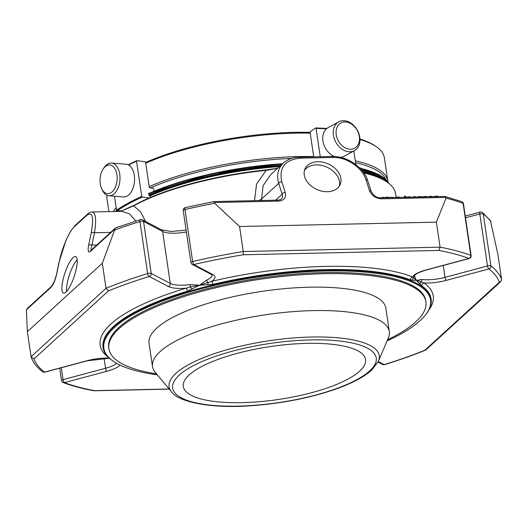 <?xml version="1.0" encoding="UTF-8"?>
<svg xmlns="http://www.w3.org/2000/svg" width="528" height="528" viewBox="0 0 528 528"><rect width="100%" height="100%" fill="white"/><g stroke="black" fill="none" stroke-linecap="round" stroke-linejoin="round"><path stroke-width="0.79" d="M306.907 343.378A92.129 26.763 171.6 0 0 183.302 386.476A92.129 26.763 171.6 0 0 241.976 402.659A92.129 26.763 171.6 0 0 365.587 359.561A92.129 26.763 171.6 0 0 306.907 343.378M102.683 169.778A14.381 8.534 94.5 0 1 103.099 169.105A14.381 8.534 94.5 0 1 115.335 169.488A14.381 8.534 94.5 0 1 113.711 190.047A14.381 8.534 94.5 0 1 101.567 188.496A14.381 8.534 94.5 0 1 102.683 169.778M340.27 123.354A14.381 10.798 -118.6 0 1 359.33 136.514A14.381 10.798 -118.6 0 1 343.754 146.936A14.381 10.798 -118.6 0 1 340.27 123.354M103.099 169.105L103.95 167.805A16.401 9.728 94.5 0 1 111.507 163.079A16.401 9.728 94.5 0 1 119.915 180.193A16.401 9.728 94.5 0 1 108.926 195.776A16.401 9.728 94.5 0 1 102.201 189.915L101.567 188.496M111.507 163.079L126.093 164.228A16.401 9.728 94.5 0 1 134.105 174.214A16.401 9.728 94.5 0 1 131.538 191.433A16.401 9.728 94.5 0 1 123.506 196.931L108.926 195.776M338.045 122.272A16.401 12.316 -118.6 0 1 338.765 121.836A16.401 12.316 -118.6 0 1 357.43 130.343A16.401 12.316 -118.6 0 1 354.466 150.638A16.401 12.316 -118.6 0 1 336.072 142.619A16.401 12.316 -118.6 0 1 338.045 122.272M354.466 150.638L343.926 156.38A16.401 12.316 -118.6 0 1 340.784 157.43M334.396 156.512A16.401 12.316 -118.6 0 1 323.255 142.692A16.401 12.316 -118.6 0 1 327.512 128.014A16.401 12.316 -118.6 0 1 328.231 127.578L338.765 121.836M145.629 162.512A138.917 40.352 -8.4 0 1 158.657 157.172A138.917 40.352 -8.4 0 1 310.114 132.356M359.951 139.003A138.917 40.352 -8.4 0 1 374.656 145.603L376.028 146.527A140.197 40.722 -8.4 0 1 384.377 157.786L387.836 181.203A140.197 40.722 171.6 0 0 355.311 160.862M145.735 163.218A140.197 40.722 -8.4 0 1 158.037 158.202A140.197 40.722 -8.4 0 1 310.226 133.142M359.971 139.498A140.197 40.722 -8.4 0 1 376.028 146.527M108.887 211.616L106.986 198.752A140.197 40.722 -8.4 0 1 106.979 195.281M387.902 181.744A140.197 40.722 171.6 0 0 387.836 181.203M313.685 156.565A140.197 40.722 171.6 0 0 149.398 186.542A140.197 40.722 171.6 0 0 149.193 186.635M116.2 207.788A140.197 40.722 171.6 0 0 113.315 211.517M291.601 158.413A138.917 40.352 171.6 0 0 150.493 187.895L149.358 187.73L145.629 162.492L145.075 161.819L136.91 160.637L136.534 161.172L141.728 196.363L142.283 197.036L149.074 198.02M385.829 179.461A138.917 40.352 171.6 0 0 355.582 162.683M116.556 210.164A138.917 40.352 171.6 0 0 115.546 211.471M148.738 193.479A141.761 41.177 -8.4 0 1 149.279 193.241L148.685 193.156L149.081 195.822L150.124 195.974L150.77 197.294M114.49 196.218L116.543 210.091L117.19 210.712L121.691 210.824M128.581 165A189.07 54.919 171.6 0 1 136.534 161.172L136.91 160.637M326.456 128.832A189.07 54.919 171.6 0 0 316.054 128.377L320.245 156.743M353.852 150.975L355.872 164.644M315.665 127.981L310.332 131.624L310.121 132.442L313.731 156.889M154.064 191.195L153.734 188.958L153.186 188.285L150.493 187.895M490.439 220.625L497.904 254.503L501.6 279.523L500.874 281.543L499.376 282.196A236.174 68.6 171.6 0 0 488.895 268.957A2.561 2.363 -52.5 0 0 490.954 265.967A2.561 0.746 -8.4 0 0 487.502 265.98A2.561 0.904 75 0 0 488.895 268.957L446.404 280.335A2.561 0.904 75 0 1 445.005 277.358L443.249 265.465M490.915 221.727A238.742 69.346 -8.4 0 0 483.272 213.972A2.561 2.363 -52.5 0 0 482.42 212.5A2.561 2.561 0 0 0 480.196 212.058A2.561 0.904 75 0 0 479.82 213.985A2.561 0.746 -8.4 0 1 483.272 213.972L490.954 265.967A238.742 69.346 171.6 0 1 501.6 279.523M463.432 203.663A2.561 2.561 0 0 0 461.795 201.637A2.561 2.171 110.6 0 1 463.089 203.359A2.561 0.746 -8.4 0 1 463.432 203.663L471.108 255.658A2.561 0.746 171.6 0 0 470.765 255.354A238.742 69.346 171.6 0 0 440.068 247.17L438.966 250.437L243.263 254.767A236.174 68.6 171.6 0 0 193.796 264.548A2.561 0.667 -103.1 0 1 192.647 261.512A2.561 0.746 -8.4 0 0 191.063 262.172A2.561 0.746 -8.4 0 0 190.898 262.495A2.561 2.561 0 0 0 192.245 264.389A2.561 2.277 -62.3 0 0 193.796 264.548L212.85 274.567A2.561 2.277 -62.3 0 1 211.299 274.408L192.245 264.389M416.645 197.076L414.817 196.574L412.163 197.175M432.762 196.713L430.934 196.218L428.281 196.819M394.805 197.558L391.103 197.307L390.205 197.657M410.843 197.155L409.022 196.7L406.217 197.578M409.154 197.241L409.075 196.7L409.141 197.241M438.478 196.548L436.663 196.093L434.9 196.291L433.858 196.964M436.702 196.093L436.781 196.627L436.709 196.086M405.781 197.314L405.603 196.126L404.686 196.145L404.085 197.353M399.914 197.446L399.412 197.063L396.541 197.142L395.545 197.604M426.928 196.845L426.71 196.462L423.746 196.535A1.775 0.515 171.6 0 0 422.776 196.937M421.753 196.957L421.529 196.581L418.565 196.647A1.775 0.515 171.6 0 0 417.595 197.05M389.143 197.683L389.07 197.182L385.658 197.307A1.373 0.396 171.6 0 0 384.938 197.578L382.371 197.399L381.5 198M383.539 197.267L383.612 197.802L383.559 197.267M213.721 201.696L214.619 203.254A238.742 69.346 -8.4 0 0 184.965 209.517A2.561 0.667 -103.1 0 1 185.183 207.629A2.561 2.561 0 0 0 183.223 210.5A2.561 0.746 -8.4 0 1 183.388 210.177A2.561 0.746 -8.4 0 1 184.965 209.517L192.647 261.512A238.742 69.346 171.6 0 1 243.25 251.526L243.263 254.767M186.391 231.964A22.077 6.415 -8.4 0 1 162.604 231.449L143.543 221.43A2.561 2.277 -62.3 0 0 142.421 219.78A2.561 2.561 0 0 0 140.481 219.602A2.561 1.142 72.9 0 0 139.953 221.569A2.561 0.746 -8.4 0 1 143.543 221.43L151.226 273.425A2.561 2.277 117.7 0 1 149.266 276.474A236.174 68.6 171.6 0 0 108.544 290.842L34.01 358.882A236.174 68.6 171.6 0 0 44.491 372.128L86.988 360.743A2.561 0.904 -105 0 0 87.292 360.796L44.794 372.174A2.561 0.904 -105 0 1 44.491 372.128A2.561 2.363 -52.5 0 1 42.57 371.732A2.561 2.561 0 0 0 44.794 372.174M461.795 201.637L445.071 196.482L446.008 197.399L446.035 198.132L436.372 222.149L440.068 247.17L243.25 251.526L239.554 226.505L214.619 203.254M436.372 222.149L239.554 226.505M471.108 255.658A2.561 2.561 0 0 1 469.234 258.502A2.561 0.904 -105 0 1 468.93 258.456A2.561 2.171 -69.4 0 0 470.765 255.354L463.089 203.359A238.742 69.346 -8.4 0 0 446.035 198.132M384.516 364.63A2.561 2.561 0 0 1 382.569 364.452A2.561 2.277 -62.3 0 0 384.12 364.61A2.561 1.142 72.9 0 0 384.516 364.63C399.3 360.089 413.002 355.252 425.614 350.117M59.73 368.174L61.558 380.569A2.561 2.561 0 0 0 63.195 382.595A2.561 2.171 -69.4 0 0 64.456 382.622A236.174 68.6 171.6 0 0 94.42 390.641L169.138 388.991M61.558 380.569A2.561 0.746 -8.4 0 1 61.723 380.246A2.561 0.746 -8.4 0 1 63.056 379.652A2.561 0.904 75 0 0 64.456 382.622L106.953 371.243A2.561 0.904 -105 0 1 105.554 368.267L63.056 379.652L61.301 367.752M56.437 274.685A2.561 1.03 11.7 0 1 56.595 274.428C55.169 280.48 53.315 284.783 51.031 287.344A2.561 2.251 47.6 0 1 51.658 286.229L54.641 280.744L56.437 274.685L58.997 262.304A2.561 1.03 11.7 0 1 59.156 262.04C61.967 248.002 69.221 231.152 74.382 226.677L86.922 215.233C92.512 211.431 93.944 217.272 91.225 232.762L88.671 245.144A2.561 1.03 -168.3 0 1 91.925 245.104C91.08 247.757 90.842 249.434 91.205 250.127M114.781 229.145L90.242 251.552A2.561 2.251 -132.4 0 1 90.862 250.437L115.322 228.116L102.326 263.254L27.377 331.683L26.4 310.51L27.212 308.563M445.064 196.489L380.787 197.868C376.761 198.007 373.567 195.868 371.197 191.446A2.561 1.472 -17.9 0 0 369.481 190.634C371.699 195.71 375.725 198.442 381.566 198.825A2.561 0.97 -91.3 0 0 380.787 197.868M407.266 196.904L407.319 197.281M434.9 196.291L434.96 196.667M404.686 196.145L404.864 197.333M385.658 197.307L385.724 197.756M388.153 197.208L388.225 197.703M284.671 161.971L283.47 162.974C277.979 168.32 276.382 175.124 278.692 183.388A2.561 1.472 162.1 0 1 281.787 181.724C278.837 167.759 284.909 159.905 300.003 158.169L332.93 157.443C346.553 156.882 362.32 167.567 366.003 179.863A2.561 1.472 -17.9 0 1 367.719 180.682L371.197 191.446M327.426 191.71A19.239 13.979 -155.7 0 1 309.197 184.166A19.239 13.979 -155.7 0 1 305.045 168.782A19.239 13.979 -155.7 0 1 328.337 163.977A19.239 13.979 -155.7 0 1 340.105 184.648A19.239 13.979 -155.7 0 1 327.426 191.71M281.787 181.724L285.265 192.496A2.561 1.472 162.1 0 0 282.17 194.152C282.869 196.073 282.599 197.657 281.338 198.917C281.114 199.426 279.946 199.841 277.827 200.145L213.814 201.564L185.183 207.629M115.328 228.122L115.823 227.819M110.669 232.36L94.479 232.716A2.561 1.03 -168.3 0 0 91.225 232.762M65.967 292.063A19.239 4.93 108.4 0 1 63.466 293.073A19.239 4.93 108.4 0 1 64.852 273.26A19.239 4.93 108.4 0 1 75.59 256.549A19.239 4.93 108.4 0 1 75.398 272.441A19.239 4.93 108.4 0 1 65.967 292.063M96.829 244.992L91.925 245.104L94.479 232.716C96.571 219.602 95.746 212.692 92.011 211.992L91.918 211.992M300.003 158.169A2.561 0.97 -91.3 0 0 299.224 157.212C293.198 157.258 287.951 159.179 283.483 162.974L270.732 174.61L263.076 185.731L261.598 198.99L278.692 183.388L282.17 194.152L275.55 200.198M135.907 221.021L129.301 213.761L121.671 211.332L92.004 211.992C90.915 211.86 89.423 212.573 87.542 214.124A2.561 2.251 47.6 0 0 86.922 215.233M396.158 197.261L395.518 193.42A146.018 42.412 171.6 0 0 386.575 181.724A146.018 42.412 171.6 0 0 363.838 172.94M254.542 200.66L256.549 184.074L266.158 170.339L277.556 168.379M277.669 168.274L266 169.93L266.158 170.339A146.018 42.412 171.6 0 0 133.723 205.808L140.534 211.807L145.596 221.45M120.721 211.352L133.723 205.808L134.158 205.24A145.365 42.227 171.6 0 1 266 169.93M120.971 211.207A142.124 41.283 -8.4 0 1 121.447 210.817M148.949 194.911A142.124 41.283 -8.4 0 1 280.929 165.297M361.066 169.435A142.124 41.283 -8.4 0 1 387.783 182.556M149.074 195.776A141.484 41.098 -8.4 0 1 279.972 166.175M362.043 170.57A141.484 41.098 -8.4 0 1 383.803 179.989M386.575 181.724L385.882 181.269A145.365 42.227 171.6 0 0 363.607 172.603M124.727 209.464L134.158 205.24M149.919 195.947A140.197 40.722 -8.4 0 1 279.517 166.591M362.683 171.369A140.197 40.722 -8.4 0 1 377.124 176.794M27.377 331.683L31.066 356.704L34.01 358.882M102.326 263.254L106.022 288.275L108.544 290.842M114.53 230.056A238.742 69.346 -8.4 0 1 139.953 221.569L147.635 273.563A2.561 1.142 72.9 0 0 149.266 276.474L168.32 286.486A2.561 2.277 -62.3 0 0 170.28 283.444L151.226 273.425A2.561 0.746 -8.4 0 0 147.635 273.563A238.742 69.346 171.6 0 0 106.022 288.275L31.066 356.704M207.926 284.698A2.561 0.97 -85.7 0 0 207.801 282.249A2.561 1.775 64.7 0 1 206.679 280.144L199.531 285.232L190.04 284.605L190.324 286.928L199.531 285.232L211.596 281.371A2.561 0.713 -103.4 0 1 212.791 284.394L199.531 285.232L187.466 291.172A2.561 1.096 73.3 0 0 185.882 288.255L190.324 286.928A2.561 0.752 56.4 0 1 191.796 289.014M438.966 250.437A236.174 68.6 171.6 0 1 468.93 258.456L426.433 269.834A24.644 7.161 171.6 0 0 412.474 276.923L416.467 280.427L421.225 281.82A2.561 1.696 97.1 0 0 421.661 279.477L416.467 280.427L414.196 275.557M500.874 281.543L425.614 350.11L424.842 350.236L499.376 282.196M63.195 382.595C71.927 385.862 82.117 388.588 93.766 390.766L94.42 390.641M212.85 274.567A24.644 7.161 171.6 0 1 211.596 281.371A168.333 48.899 171.6 0 1 412.474 276.923A2.561 2.198 -68.2 0 0 410.612 280.012L412.87 280.157A2.561 2.35 -104.1 0 1 413.391 277.702A2.561 2.449 1.7 0 0 414.223 275.999L415.556 274.58C415.76 274.441 417.688 272.507 426.736 269.887A2.561 0.904 75 0 1 426.433 269.834M420.103 283.965A2.561 1.987 -37.2 0 1 421.225 281.82L424.004 282.982A2.561 2.35 -54.6 0 0 421.971 285.985L416.467 280.427L412.87 280.157M157.285 374.814A165.132 47.969 -8.4 0 1 113.698 361.508L113.012 361.046A165.772 48.154 -8.4 0 1 112.213 360.492A165.772 48.154 -8.4 0 1 103.138 347.728A165.772 48.154 -8.4 0 1 260.099 275.873A165.772 48.154 -8.4 0 1 431.125 299.297A165.772 48.154 -8.4 0 1 425.522 314.899L425 315.539A165.132 47.969 -8.4 0 1 420.024 320.734A165.132 47.969 -8.4 0 1 387.116 340.877M113.698 361.508A165.132 47.969 -8.4 0 1 260.212 276.665A165.132 47.969 -8.4 0 1 425 315.539M108.88 348.678L108.715 347.523A160.228 46.543 -8.4 0 1 118.952 327.4A160.228 46.543 -8.4 0 1 323.684 272.573A160.228 46.543 -8.4 0 1 425.733 300.709L425.898 301.864A160.228 46.543 171.6 0 0 292.75 275.451A160.228 46.543 171.6 0 0 119.123 328.555A160.228 46.543 171.6 0 0 108.88 348.678A160.228 46.543 171.6 0 0 156.479 373.85M378.418 361.271L388.377 337.927A119.691 34.769 171.6 0 0 389.321 331.63A119.691 34.769 171.6 0 0 265.835 314.721A119.691 34.769 171.6 0 0 152.506 366.597A119.691 34.769 171.6 0 0 155.232 372.359L171.508 391.822C177.804 401.656 210.032 408.685 249.394 405.834C278.315 403.933 305.389 398.937 330.614 390.852C349.364 384.701 363.059 377.791 371.705 370.108L378.418 361.271A106.22 30.855 171.6 0 0 269.669 340.672A106.22 30.855 171.6 0 0 171.508 391.822M389.321 331.63L385.862 308.213A119.691 34.769 171.6 0 0 262.376 291.304A119.691 34.769 171.6 0 0 149.048 343.18L152.506 366.597M387.611 339.715A160.228 46.543 171.6 0 0 425.898 301.864M339.253 186.166A19.239 13.979 24.3 0 0 326.911 167.138A19.239 13.979 24.3 0 0 304.471 170.419M77.114 259.71A19.239 4.93 -71.6 0 0 69.478 274.791A19.239 4.93 -71.6 0 0 66.574 291.449M117.19 210.712A188.43 54.734 -8.4 0 1 142.283 197.036M116.543 210.091A189.07 54.919 -8.4 0 1 141.728 196.363M421.661 279.477A22.077 6.415 171.6 0 0 445.005 277.358L487.502 265.98L479.82 213.985L465.524 217.82M104.075 358.241L105.554 368.267A22.077 6.415 171.6 0 0 116.741 363.376M26.492 309.745L51.031 287.344M446.008 197.399L381.566 198.825M391.103 197.307L391.156 197.637M399.412 197.063L399.472 197.452M396.541 197.142L396.601 197.518M426.71 196.462L426.763 196.852M423.746 196.535L423.799 196.918M418.565 196.647L418.625 197.03M421.529 196.581L421.588 196.964M382.371 197.399L382.437 197.828M387.387 197.254L387.453 197.716M366.003 179.863L369.481 190.634M214.177 202.528L278.612 201.102A2.561 0.97 -91.3 0 0 277.827 200.145M285.265 192.496C286.348 197.597 284.13 200.468 278.612 201.102M190.04 284.605A22.077 6.415 171.6 0 1 170.28 283.444L162.604 231.449A2.561 2.277 -62.3 0 0 161.482 229.799L171.171 231.475L186.127 230.168M90.242 251.552C88.202 252.938 87.674 250.807 88.671 245.144M59.156 262.04L56.595 274.428M332.93 157.443A2.561 0.97 -91.3 0 0 332.145 156.479L299.224 157.212M258.575 200.574A7.564 2.323 171.2 0 0 261.598 198.99L261.829 200.501M87.542 214.124L75.002 225.568A2.561 2.251 47.6 0 0 74.382 226.677M389.077 183.546A142.124 41.283 171.6 0 0 359.852 168.148M282.163 164.175A142.124 41.283 171.6 0 0 148.797 193.882M120.1 210.784A142.124 41.283 171.6 0 0 119.407 211.385M282.658 163.726A141.484 41.098 171.6 0 0 149.47 193.208M206.679 280.144A22.077 6.415 171.6 0 0 212.084 274.963M378.299 361.548L384.12 364.61A236.174 68.6 171.6 0 0 424.842 350.236M168.32 286.486A24.644 7.161 171.6 0 0 185.882 288.255A168.333 48.899 171.6 0 0 108.636 357.555M428.703 310.292A168.333 48.899 171.6 0 0 424.004 282.982A24.644 7.161 171.6 0 0 446.404 280.335M106.953 371.243A24.644 7.161 171.6 0 0 120.14 365.132M109.21 358.09A24.644 7.161 171.6 0 0 86.988 360.743M410.612 280.012A165.772 48.154 171.6 0 0 212.791 284.394M431.125 299.297L431.046 298.749A165.772 48.154 171.6 0 0 421.971 285.985M187.466 291.172A165.772 48.154 171.6 0 0 103.059 347.18L103.138 347.728M369.653 370.913A102.894 29.885 171.6 0 0 258.238 345.404A102.894 29.885 171.6 0 0 195.439 402.739A102.894 29.885 171.6 0 0 369.653 370.913M136.732 160.657L128.172 164.789M326.924 128.443L315.777 127.941M183.223 210.5L190.898 262.495M51.658 286.229L27.205 308.557M490.439 220.618L482.42 212.5M465.26 216.058L480.196 212.058M414.909 197.109L414.83 196.574L414.916 197.109M414.797 196.574L414.876 197.109M431.026 196.753L430.947 196.218L431.039 196.753M430.914 196.218L430.993 196.753M409.061 197.241L408.982 196.706M409.2 197.234L409.121 196.7M436.696 196.627L436.616 196.093M436.841 196.627L436.762 196.086M383.539 197.809L383.46 197.267M383.665 197.802L383.585 197.261M142.421 219.78L161.482 229.799M140.481 219.602L115.823 227.812M367.719 180.682C363.911 167.719 347.497 155.938 332.145 156.479M58.997 262.304L65.987 240.233L70.508 231.363L75.002 225.568M124.186 209.695L124.707 209.471M359.383 167.68L378.589 174.405L389.169 183.625M282.691 163.693L210.85 173.917L149.299 193.228M119.018 211.391L119.704 210.778M469.234 258.502L426.736 269.887M382.569 364.452L378.055 362.076M169.244 389.116L93.944 390.786M42.57 371.732C36.901 367.409 33.106 362.545 31.172 357.133M211.299 274.408L212.071 274.877M109.388 358.248L87.292 360.796"/></g></svg>
